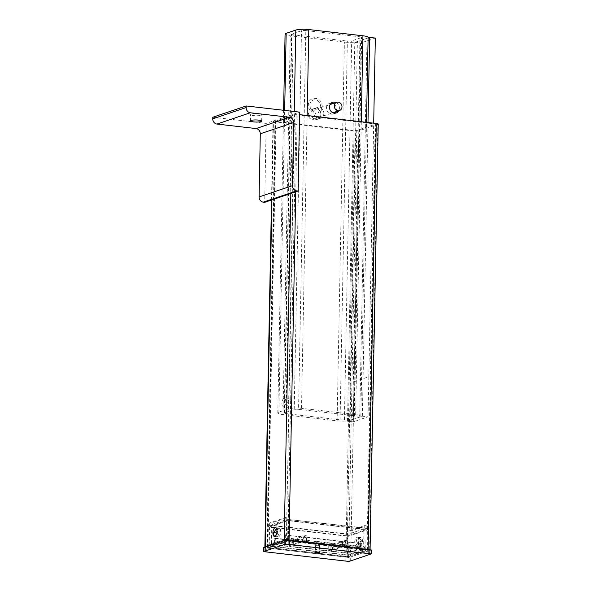 <?xml version="1.0" encoding="UTF-8"?>
<svg xmlns="http://www.w3.org/2000/svg" width="591" height="591" viewBox="0 0 591 591"><rect width="100%" height="100%" fill="white"/><g stroke="black" fill="none" stroke-linecap="round" stroke-linejoin="round"><path stroke-width="0.44" stroke-dasharray="2.96 2.22" d="M283.776 406.734A4.218 1.899 -83.4 0 0 285.785 402.368A4.218 1.899 -83.4 0 0 284.337 398.4A4.218 1.899 -83.4 0 0 283.939 398.445A4.218 1.899 -83.4 0 0 281.929 402.811A4.218 1.899 -83.4 0 0 283.37 406.778A4.218 1.899 -83.4 0 0 283.776 406.734M289.634 399.102A4.218 1.899 96.6 0 1 290.041 399.058A4.218 1.899 96.6 0 1 291.481 403.025A4.218 1.899 96.6 0 1 289.472 407.384A4.218 1.899 96.6 0 1 289.073 407.435A4.218 1.899 96.6 0 1 287.625 403.468A4.218 1.899 96.6 0 1 289.634 399.102M331.233 103.093A5.622 4.913 71.3 0 0 329.66 103.314A5.622 4.913 71.3 0 0 326.476 108.064A5.622 4.913 71.3 0 0 333.258 113.967A5.622 4.913 71.3 0 0 334.646 113.184M335.799 111.758A5.622 4.913 71.3 0 0 336.449 109.217A5.622 4.913 71.3 0 0 333.014 103.521M335.983 102.524A5.622 4.913 -108.7 0 1 339.411 108.212A5.622 4.913 -108.7 0 1 338.769 110.753M320.869 114.484A5.622 4.913 -108.7 0 1 317.685 119.234A5.622 4.913 -108.7 0 1 310.896 113.332A5.622 4.913 -108.7 0 1 314.08 108.581A5.622 4.913 -108.7 0 1 320.869 114.484M323.838 113.479A5.622 4.913 -108.7 0 1 320.647 118.23A5.622 4.913 -108.7 0 1 313.865 112.327A5.622 4.913 -108.7 0 1 317.049 107.577A5.622 4.913 -108.7 0 1 323.838 113.479M284.434 122.5L294.089 119.242L294.126 116.87L284.493 120.136L284.441 122.5L294.089 119.242L294.133 116.87L284.485 120.136L284.434 122.5L278.886 412.112L288.526 408.846A9.641 1.788 1.1 0 1 301.521 408.329L355.664 414.564A9.641 1.788 1.1 0 1 360.85 416.256A9.641 1.788 1.1 0 1 359.756 417.054L350.116 420.319A9.641 1.788 1.1 0 1 337.114 420.836L282.978 414.601A9.641 1.788 1.1 0 1 277.792 412.91A9.641 1.788 1.1 0 1 278.886 412.112M368.119 37.477A9.641 1.788 1.1 0 1 367.033 38.282L357.385 41.54A9.641 1.788 1.1 0 1 344.39 42.057L290.255 35.822A9.641 1.788 1.1 0 1 285.069 34.13M298.558 409.334L352.694 415.569A3.214 0.598 1.1 0 1 354.423 416.13A3.214 0.598 1.1 0 1 354.061 416.404L344.42 419.662A3.214 0.598 1.1 0 1 340.084 419.832L285.948 413.597A3.214 0.598 1.1 0 1 284.219 413.035A3.214 0.598 1.1 0 1 284.581 412.769L294.222 409.504A3.214 0.598 1.1 0 1 298.558 409.334L305.828 30.555L359.963 36.79A3.214 0.598 1.1 0 1 361.692 37.359A3.214 0.598 1.1 0 1 361.33 37.625L351.689 40.882A3.214 0.598 1.1 0 1 347.36 41.06L293.217 34.817A3.214 0.598 1.1 0 1 291.489 34.256A3.214 0.598 1.1 0 1 291.858 33.99L301.499 30.725A3.214 0.598 1.1 0 1 305.828 30.555M353.226 421.856L347.523 421.198L362.357 416.182L368.06 416.84L353.226 421.856L360.488 43.077L354.792 42.419L368.112 37.913M347.523 421.198L354.792 42.419M353.987 381.764L368.821 376.748L373.689 123.187M375.329 38.06L360.488 43.077M362.357 416.182L367.994 122.529M353.994 381.764L368.828 376.748L368.06 416.84M311.634 112.054L312.462 110.835L311.509 112.046C309.381 110.266 308.303 107.961 308.28 105.124C308.472 101.807 309.98 99.584 312.794 98.453C318.357 97.707 321.534 100.418 322.324 106.587C322.191 109.446 320.994 111.529 318.741 112.859L317.936 111.47L318.712 112.866M317.914 111.477L317.936 111.47C319.657 110.51 320.588 108.87 320.714 106.557C320.019 101.586 317.552 99.391 313.311 99.975C310.763 101.534 309.625 103.262 309.883 105.154C309.913 107.503 310.807 109.394 312.565 110.827L312.462 110.835M308.317 114.72A4.344 3.797 -108.7 0 1 310.777 111.042A4.344 3.797 -108.7 0 1 316.03 115.607A4.344 3.797 -108.7 0 1 313.57 119.279A4.344 3.797 -108.7 0 1 308.317 114.72M277.002 536.643A4.418 1.995 -83.4 0 0 279.1 532.07A4.418 1.995 -83.4 0 0 277.585 527.911A4.418 1.995 -83.4 0 0 277.164 527.962A4.418 1.995 -83.4 0 0 275.059 532.535A4.418 1.995 -83.4 0 0 276.573 536.687A4.418 1.995 -83.4 0 0 277.002 536.643M358.368 537.315A4.418 1.995 96.6 0 1 358.796 537.271A4.418 1.995 96.6 0 1 360.303 541.43A4.418 1.995 96.6 0 1 358.205 545.995A4.418 1.995 96.6 0 1 357.784 546.047A4.418 1.995 96.6 0 1 356.27 541.888A4.418 1.995 96.6 0 1 358.368 537.315M360.34 546.247A4.418 1.995 -83.4 0 0 362.446 541.674A4.418 1.995 -83.4 0 0 360.931 537.514A4.418 1.995 -83.4 0 0 360.51 537.566A4.418 1.995 -83.4 0 0 358.405 542.139A4.418 1.995 -83.4 0 0 359.919 546.291A4.418 1.995 -83.4 0 0 360.34 546.247M378.247 124.117A3.612 0.672 1.1 0 1 377.834 124.42L358.922 130.818A3.612 0.672 1.1 0 1 354.046 131.01L274.978 121.894A3.612 0.672 1.1 0 1 273.035 121.266A3.612 0.672 1.1 0 1 273.441 120.963L292.36 114.565A3.612 0.672 1.1 0 1 297.229 114.373L299.541 114.639M264.775 551.337L264.849 547.392A3.612 0.672 1.1 0 0 266.8 548.02L345.868 557.136A3.612 0.672 1.1 0 0 350.736 556.944L369.656 550.546A3.612 0.672 1.1 0 0 370.062 550.243A3.612 0.672 1.1 0 1 369.656 550.546L350.736 556.944A3.612 0.672 1.1 0 1 345.868 557.136L266.8 548.02A3.612 0.672 1.1 0 1 264.849 547.392L264.857 547.229M284.175 540.691A3.612 0.672 1.1 0 1 289.051 540.499A3.612 0.672 1.1 0 0 284.175 540.691M287.935 540.876L367.654 550.199L348.601 556.692L346.976 556.759L267.258 547.436L286.31 540.942L287.935 540.876L296.121 114.75L375.832 124.073L356.787 130.567L355.161 130.633L276.093 121.524L275.576 121.207L294.495 114.817L296.121 114.75M258.784 113.812A5.622 1.042 1.1 0 1 261.813 114.794A5.622 1.042 1.1 0 1 253.591 115.563A5.622 1.042 1.1 0 1 250.569 114.58A5.622 1.042 1.1 0 1 258.784 113.812M212.79 117.254L266.209 123.408L299.593 112.12M266.209 123.408L264.694 202.321M263.593 547.65L349.067 557.505L371.325 549.977M348.993 561.45L349.067 557.505M318.446 545.345A2.009 0.369 1.1 0 1 319.524 545.7A2.009 0.369 1.1 0 1 316.591 545.973A2.009 0.369 1.1 0 1 315.513 545.619A2.009 0.369 1.1 0 1 318.446 545.345M276.425 528.465L277.615 527.918L277.696 531.449A4.418 1.995 96.6 0 1 275.155 536.525A4.418 1.995 96.6 0 1 274.8 536.414M280.673 531.789A4.418 1.995 -83.4 0 0 279.137 528.088A4.418 1.995 -83.4 0 0 276.588 533.171A4.418 1.995 -83.4 0 0 278.125 536.864A4.418 1.995 -83.4 0 0 280.673 531.789M361.751 541.134L358.759 537.263L357.673 542.516A4.418 1.995 -83.4 0 0 359.202 546.21A4.418 1.995 -83.4 0 0 361.751 541.134L357.673 542.516M354.696 542.169A4.418 1.995 96.6 0 1 357.245 537.093A4.418 1.995 96.6 0 1 358.774 540.787A4.418 1.995 96.6 0 1 356.233 545.87A4.418 1.995 96.6 0 1 354.696 542.169M366.11 529.684L347.7 535.911L269.592 526.913L288.002 520.686L366.11 529.684L365.777 547.044L347.36 553.272L348.018 555.267L267.058 545.936L286.96 539.206L367.912 548.537L348.018 555.267M347.7 535.911L347.36 553.272L269.26 544.274L287.669 538.046L365.777 547.044L367.912 548.537M333.893 549.652L350.507 551.566L359.779 548.426L343.164 546.512L333.893 549.652L333.989 544.917L350.603 546.83L350.507 551.566M341.746 546.35L302.562 541.836L293.291 544.968L332.467 549.482L341.746 546.35L341.834 541.615L302.658 537.101L302.562 541.836M346.681 552.858L330.066 550.945L333.154 549.903L349.769 551.817L346.681 552.858L347.043 533.917L271.786 525.244L271.424 544.185L274.512 543.144L291.127 545.057L291.215 540.322L274.601 538.408L274.512 543.144M331.728 549.733L292.552 545.22L289.464 546.269L328.64 550.782L331.728 549.733L331.817 544.998L292.641 540.484L292.552 545.22M343.91 546.261L360.525 548.175L363.613 547.133L346.998 545.22L343.91 546.261L343.999 541.526L360.613 543.439L360.525 548.175M274.601 538.408L275.347 538.157L275.251 542.893L291.865 544.806L301.137 541.674L301.233 536.938L284.618 535.018L301.971 536.687L305.059 535.638L306.485 535.808L306.397 540.536L345.572 545.057L342.485 546.099L303.309 541.585L303.397 536.85L342.573 541.363L342.485 546.099M306.397 540.536L303.309 541.585M350.603 546.83L333.243 545.168L330.155 546.21L328.729 546.047L328.64 550.782M330.155 546.21L330.066 550.945M292.641 540.484L289.553 541.533L288.127 541.363L288.039 546.099L271.424 544.185M289.553 541.533L289.464 546.269M342.573 541.363L345.661 540.322L347.087 540.484L346.998 545.22M345.661 540.322L345.572 545.057M305.059 535.638L304.971 540.373L288.356 538.46L288.718 519.519L363.975 528.191L363.613 547.133M360.613 543.439L343.26 541.777L343.164 546.512M359.875 543.69L359.779 548.426M293.291 544.968L293.387 540.233L332.563 544.747L332.467 549.482M333.243 545.168L333.154 549.903M349.857 547.081L349.769 551.817M301.137 541.674L284.522 539.753L275.251 542.893M288.039 546.099L291.127 545.057M285.357 534.766L285.268 539.502L301.883 541.422L304.971 540.373M285.268 539.502L288.356 538.46M301.971 536.687L301.883 541.422M284.618 535.018L284.522 539.753M275.347 538.157L291.961 540.071L291.865 544.806M363.975 528.191L366.139 528.11L347.73 534.338L348.38 536.325L267.428 527.002L287.322 520.272L368.274 529.602L348.38 536.325M364.765 525.576L366.184 525.739L347.774 531.966L346.348 531.804L364.765 525.576L364.713 527.94L288.718 519.519M346.348 531.804L346.304 534.168L347.043 533.917M271.786 525.244L269.622 525.333L267.428 527.002M271.092 523.131L269.666 522.969L288.083 516.741L289.509 516.903L271.092 523.131L271.047 525.495L347.73 534.338L347.774 531.966M289.509 516.903L289.457 519.267L288.039 519.105L287.322 520.272M288.002 520.686L287.669 538.046L286.96 539.206M269.592 526.913L269.26 544.274L267.058 545.936M287.47 541.12L366.161 550.184L347.442 556.515L268.75 547.451L287.47 541.12L287.499 539.539L366.191 548.611L366.161 550.184M366.191 548.611L347.471 554.934L347.442 556.515M347.471 554.934L268.779 545.87L268.75 547.451M268.779 545.87L287.499 539.539M277.696 531.449L276.972 531.693M366.184 525.739L366.139 528.11L368.274 529.602M269.666 522.969L269.622 525.333L288.039 519.105L288.083 516.741M332.563 544.747L341.834 541.615M302.658 537.101L293.387 540.233M343.26 541.777L333.989 544.917M328.729 546.047L331.817 544.998M288.127 541.363L291.215 540.322M291.961 540.071L301.233 536.938M306.485 535.808L303.397 536.85M347.087 540.484L343.999 541.526M284.493 120.136L284.677 110.399M294.133 116.87L294.237 111.507M288.526 408.846L294.089 119.242M355.664 414.564L361.286 121.753M359.756 417.054L367.033 38.282M301.521 408.329L307.15 115.511M282.978 414.601L290.255 35.822M337.114 420.836L344.39 42.057M350.116 420.319L357.385 41.54M352.694 415.569L359.963 36.79M354.061 416.404L361.33 37.625M294.222 409.504L301.499 30.725M284.581 412.769L291.858 33.99M285.948 413.597L293.217 34.817M340.084 419.832L347.36 41.06M344.42 419.662L351.689 40.882M369.574 554.491L377.834 124.42M295.744 191.824L297.229 114.373M290.838 193.479L292.36 114.565M271.926 199.876L273.441 120.963M266.718 551.972L274.978 121.894M345.787 561.081L354.046 131.01M350.662 560.889L358.922 130.818M367.004 549.985L375.189 123.859M367.513 550.295L375.699 124.169M286.31 540.942L294.495 114.817M267.398 547.332L275.576 121.207M267.908 547.65L276.093 121.524M346.976 556.759L355.161 130.633M348.601 556.692L356.787 130.567M290.041 399.058L284.337 398.4M336.227 112.962L333.258 113.967M320.647 118.23L317.685 119.234M360.85 416.256L366.494 122.352M277.792 412.91L283.606 110.281M354.423 416.13L361.692 37.359M284.219 413.035L291.489 34.256M317.049 107.577L314.08 108.581M332.622 102.309L329.66 103.314M289.073 407.435L283.37 406.778M310.777 111.042L330.081 104.518M313.57 119.279L332.866 112.755M277.585 527.911L275.45 527.667M360.931 537.514L358.796 537.271M369.988 554.188L370.069 549.837M271.52 200.009L273.035 121.266M367.654 550.199L375.832 124.073M267.258 547.436L275.443 121.31M359.919 546.291L357.784 546.047M276.573 536.687L274.438 536.443M261.687 121.111L261.813 114.794M250.444 120.889L250.569 114.58M319.524 545.7L319.391 552.799M277.615 527.918L279.137 528.088M358.759 537.263L357.245 537.093M359.202 546.21L356.233 545.87M275.155 536.525L278.125 536.864M315.513 545.619L315.372 552.725"/><path stroke-width="0.89" d="M334.646 113.184A5.622 4.913 71.3 0 0 335.799 111.758M338.769 110.753A5.622 4.913 -108.7 0 1 336.227 112.962A5.622 4.913 -108.7 0 1 329.438 107.06A5.622 4.913 -108.7 0 1 332.622 102.309A5.622 4.913 -108.7 0 1 335.983 102.524M283.606 110.281L285.069 34.13A9.641 1.788 1.1 0 1 286.155 33.332L295.796 30.067A9.641 1.788 1.1 0 1 308.798 29.55L362.933 35.792A9.641 1.788 1.1 0 1 368.119 37.477L366.494 122.352M333.014 103.521A5.622 4.913 71.3 0 0 331.233 103.093M373.689 123.187L375.329 38.06L369.626 37.403L367.994 122.529M368.112 37.913L369.626 37.403M334.277 105.937A4.344 3.797 -108.7 0 1 336.744 102.265A4.344 3.797 -108.7 0 1 341.99 106.823A4.344 3.797 -108.7 0 1 339.53 110.502A4.344 3.797 -108.7 0 1 334.277 105.937M274.859 536.392A4.418 1.995 -83.4 0 0 276.965 531.819A4.418 1.995 -83.4 0 0 275.45 527.667A4.418 1.995 -83.4 0 0 275.029 527.711A4.418 1.995 -83.4 0 0 272.924 532.284A4.418 1.995 -83.4 0 0 274.438 536.443A4.418 1.995 -83.4 0 0 274.859 536.392M299.541 114.639L376.297 123.482A3.612 0.672 1.1 0 1 378.247 124.117L370.069 549.837M368.045 553.553A3.612 0.672 1.1 0 1 369.988 554.188A3.612 0.672 1.1 0 1 369.574 554.491L350.662 560.889A3.612 0.672 1.1 0 1 345.787 561.081L266.718 551.972A3.612 0.672 1.1 0 1 264.775 551.337A3.612 0.672 1.1 0 1 265.182 551.034L284.101 544.636A3.612 0.672 1.1 0 1 288.977 544.444L368.045 553.553L368.119 549.608L289.051 540.499L368.119 549.608A3.612 0.672 1.1 0 1 370.062 550.243A3.612 0.672 1.1 0 0 368.119 549.608L376.297 123.482M284.101 544.636L284.175 540.691L265.263 547.089A3.612 0.672 1.1 0 0 264.849 547.392A3.612 0.672 1.1 0 1 265.263 547.089L284.175 540.691L290.838 193.479M258.666 120.121A5.622 1.042 1.1 0 1 261.687 121.111A5.622 1.042 1.1 0 1 253.473 121.879A5.622 1.042 1.1 0 1 250.444 120.889A5.622 1.042 1.1 0 1 258.666 120.121M246.137 107.547L246.166 105.966L299.593 112.12L298.071 191.033L296.645 190.871A4.809 4.203 -108.7 0 1 292.464 185.648L293.675 122.514A4.817 4.211 71.3 0 0 289.494 117.284L250.311 112.77A4.809 4.203 -108.7 0 1 246.137 107.547L212.753 118.835L212.79 117.254L246.166 105.966M212.753 118.835A4.809 4.203 -108.7 0 0 216.934 124.058L256.117 128.572A4.817 4.211 71.3 0 1 260.299 133.802L259.087 196.936A4.809 4.203 -108.7 0 0 263.261 202.159L264.694 202.321L298.071 191.033M263.512 551.602L348.993 561.45L371.244 553.922L371.325 549.977L285.845 540.13L263.593 547.65L263.512 551.602L285.771 544.075L285.845 540.13M371.244 553.922L285.771 544.075M316.451 553.073A2.009 0.369 -178.9 0 0 319.391 552.799A2.009 0.369 -178.9 0 0 318.305 552.445A2.009 0.369 -178.9 0 0 315.372 552.725A2.009 0.369 -178.9 0 0 316.451 553.073M274.8 536.414A4.418 1.995 96.6 0 1 273.618 532.823L276.425 528.465M276.972 531.693L273.618 532.823M284.677 110.399L286.155 33.332M294.237 111.507L295.796 30.067M361.286 121.753L362.933 35.792M307.15 115.511L308.798 29.55M288.977 544.444L295.744 191.824M265.182 551.034L271.926 199.876M263.261 202.159L296.645 190.871M259.087 196.936L292.464 185.648M260.299 133.802L293.675 122.514M256.117 128.572L289.494 117.284M216.934 124.058L250.311 112.77M330.081 104.518L336.744 102.265M332.866 112.755L339.53 110.502M264.857 547.229L271.52 200.009"/></g></svg>
